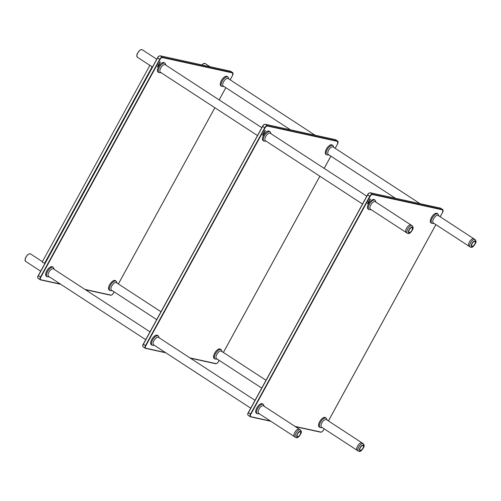 <?xml version="1.0" encoding="UTF-8"?>
<svg xmlns="http://www.w3.org/2000/svg" width="501" height="501" viewBox="0 0 501 501"><rect width="100%" height="100%" fill="white"/><g stroke="black" fill="none" stroke-linecap="round" stroke-linejoin="round"><path stroke-width="0.75" d="M158.059 65.894L158.397 65.606L158.059 65.894L158.078 65.531M158.397 65.606L158.084 65.537M157.984 66.026L158.322 65.399L158.429 65.775M158.134 65.23L158.46 64.629L158.842 65.017L158.541 65.28L158.454 64.767L158.184 65.243L158.448 64.767M158.541 65.28L158.949 64.761M158.585 65.13L158.529 64.648M160.307 62.205L160.019 62.531M159.907 62.475L160.095 62.155L159.907 62.475M160.095 62.155L159.788 62.531M159.713 62.669L159.913 61.974L160.439 62.086L159.944 62.519M159.982 62.675L160.433 62.086M159.23 63.295L159.888 62.807L159.662 63.452L159.819 62.944L159.23 63.295M159.293 63.408L159.788 63.157M159.356 63.27L159.625 62.75M158.836 64.103L158.761 64.422M158.685 64.548L158.848 64.003L159.105 64.404M159.024 64.529L159.255 64.084M157.84 66.264L157.558 66.614M157.489 66.746L157.646 66.195L157.903 66.595M157.828 66.727L157.89 66.126M111.454 290.154A4.496 2.029 -56.9 0 1 112.005 285.601A4.496 2.029 -56.9 0 1 116.038 282.489A4.496 2.029 -56.9 0 1 116.364 282.62M109.995 290.549L109.155 289.998A5.617 2.536 -56.9 0 1 109.851 284.311A5.617 2.536 -56.9 0 1 114.892 280.422A5.617 2.536 -56.9 0 1 115.293 280.585L116.138 281.136A5.617 2.536 123.1 0 0 115.731 280.967A5.617 2.536 123.1 0 0 110.69 284.856A5.617 2.536 123.1 0 0 109.995 290.549L112.299 290.661M223.221 86.003A4.496 2.029 -56.9 0 1 223.778 81.456A4.496 2.029 -56.9 0 1 227.811 78.344A4.496 2.029 -56.9 0 1 228.13 78.475M221.768 86.397L220.922 85.853A5.617 2.536 -56.9 0 1 221.617 80.166A5.617 2.536 -56.9 0 1 226.659 76.271A5.617 2.536 -56.9 0 1 227.066 76.44L227.905 76.985A5.617 2.536 123.1 0 0 227.504 76.822A5.617 2.536 123.1 0 0 222.463 80.711A5.617 2.536 123.1 0 0 221.768 86.397L224.066 86.516M48.578 276.395A4.496 2.029 -56.9 0 1 49.136 271.843A4.496 2.029 -56.9 0 1 53.169 268.73A4.496 2.029 -56.9 0 1 53.488 268.862M47.125 276.784L46.286 276.239A5.617 2.536 -56.9 0 1 46.981 270.553A5.617 2.536 -56.9 0 1 52.023 266.657A5.617 2.536 -56.9 0 1 52.423 266.826L53.263 267.371A5.617 2.536 123.1 0 0 52.862 267.208A5.617 2.536 123.1 0 0 47.82 271.097A5.617 2.536 123.1 0 0 47.125 276.784L49.43 276.903M160.345 72.244A4.496 2.029 -56.9 0 1 160.902 67.698A4.496 2.029 -56.9 0 1 164.935 64.585A4.496 2.029 -56.9 0 1 165.261 64.717M158.892 72.639L158.053 72.094A5.617 2.536 -56.9 0 1 158.748 66.401A5.617 2.536 -56.9 0 1 163.789 62.512A5.617 2.536 -56.9 0 1 164.19 62.681L165.029 63.226A5.617 2.536 123.1 0 0 164.629 63.063A5.617 2.536 123.1 0 0 159.587 66.952A5.617 2.536 123.1 0 0 158.892 72.639L161.197 72.758M44.639 263.144L44.539 263.144C42.886 262.718 42.184 262.261 42.441 261.772M149.812 65.33L137.387 57.233A4.459 2.01 -56.9 0 1 137.938 52.718A4.459 2.01 -56.9 0 1 141.94 49.63A4.459 2.01 -56.9 0 1 142.259 49.762L141.896 49.612C139.954 49.01 136.598 53.864 136.817 55.58L137.387 57.233M149.974 65.362L152.072 66.733M263.081 134.374L263.42 134.086M263.006 134.506L263.344 133.88L263.451 134.255M263.157 133.711L263.482 133.116L263.864 133.498L263.564 133.761L263.476 133.247L263.213 133.729L263.47 133.247M263.564 133.761L263.971 133.241M263.607 133.61L263.551 133.128M265.173 130.655L265.042 131.011M264.929 130.955L265.117 130.636L264.929 130.955M265.117 130.642L264.804 131.018M264.666 131.024L264.998 131.156L264.935 130.454L265.461 130.567L264.966 130.999M265.004 131.156L265.455 130.567M264.252 131.782L264.566 131.206L264.378 131.757L264.91 131.287L264.879 131.65L264.315 131.895L264.81 131.638M264.359 131.744L264.647 131.231M263.858 132.583L263.783 132.903M263.714 133.034L263.87 132.483L264.127 132.884M264.046 133.016L264.277 132.565M262.862 134.75L262.58 135.095M262.511 135.226L262.668 134.675L262.925 135.082M262.85 135.207L262.912 134.606M265.367 140.725A4.496 2.029 -56.9 0 1 266.125 135.852A4.496 2.029 -56.9 0 1 270.277 133.197M263.914 141.119L263.075 140.574A5.617 2.536 -56.9 0 1 264.021 134.481A5.617 2.536 -56.9 0 1 269.212 131.162L270.052 131.707A5.617 2.536 123.1 0 0 264.86 135.032A5.617 2.536 123.1 0 0 263.914 141.119L266.219 141.238M328.243 154.483A4.496 2.029 -56.9 0 1 328.794 149.937A4.496 2.029 -56.9 0 1 332.827 146.824A4.496 2.029 -56.9 0 1 333.152 146.956M326.79 154.878L325.944 154.333A5.617 2.536 -56.9 0 1 326.639 148.647A5.617 2.536 -56.9 0 1 331.681 144.751A5.617 2.536 -56.9 0 1 332.082 144.921L332.927 145.465A5.617 2.536 123.1 0 0 332.526 145.303A5.617 2.536 123.1 0 0 327.479 149.192A5.617 2.536 123.1 0 0 326.79 154.878L329.088 154.997M216.476 358.635A4.496 2.029 -56.9 0 1 217.027 354.082A4.496 2.029 -56.9 0 1 221.06 350.969A4.496 2.029 -56.9 0 1 221.386 351.101M215.017 359.029L214.177 358.478A5.617 2.536 -56.9 0 1 214.873 352.792A5.617 2.536 -56.9 0 1 219.914 348.903A5.617 2.536 -56.9 0 1 220.315 349.065L221.154 349.617A5.617 2.536 123.1 0 0 220.753 349.447A5.617 2.536 123.1 0 0 215.712 353.343A5.617 2.536 123.1 0 0 215.017 359.029L217.321 359.142M153.6 344.876A4.496 2.029 -56.9 0 1 154.158 340.323A4.496 2.029 -56.9 0 1 158.191 337.211A4.496 2.029 -56.9 0 1 158.51 337.342M152.147 345.27L151.308 344.719A5.617 2.536 -56.9 0 1 152.003 339.033A5.617 2.536 -56.9 0 1 157.045 335.144A5.617 2.536 -56.9 0 1 157.446 335.307L158.285 335.858A5.617 2.536 123.1 0 0 157.884 335.689A5.617 2.536 123.1 0 0 152.843 339.578A5.617 2.536 123.1 0 0 152.147 345.27L154.452 345.383M368.103 202.855L368.442 202.567M368.028 202.986L368.367 202.36L368.473 202.736L368.035 202.986L367.928 202.617L368.373 202.366L368.467 202.736M368.179 202.191L368.504 201.596L368.886 201.978L368.586 202.241L368.498 201.728L368.235 202.21L368.492 201.728M368.586 202.241L368.993 201.721M368.648 202.103L368.573 201.609M370.195 199.135L370.064 199.492M369.951 199.436L370.139 199.116L369.951 199.436M370.139 199.122L369.826 199.498M369.688 199.504L370.02 199.636L369.957 198.935L370.483 199.047L369.988 199.479M370.026 199.642L370.477 199.047M369.275 200.262L369.581 199.686L369.4 200.237L369.932 199.767L369.901 200.131L369.337 200.375L369.832 200.124M369.381 200.225L369.669 199.711M368.88 201.064L368.805 201.383M368.736 201.515L368.893 200.964L369.149 201.364M369.068 201.496L369.3 201.051M367.884 203.231L367.602 203.575M367.534 203.707L367.69 203.155L367.947 203.563M367.872 203.688L367.934 203.087M433.497 223.077A4.496 2.029 -56.9 0 1 433.265 222.97A4.496 2.029 -56.9 0 1 433.816 218.417A4.496 2.029 -56.9 0 1 437.849 215.305A4.496 2.029 -56.9 0 1 438.175 215.436A4.496 2.029 -56.9 0 1 438.362 215.605M431.806 223.358L430.966 222.813A5.617 2.536 -56.9 0 1 431.662 217.127A5.617 2.536 -56.9 0 1 436.703 213.232A5.617 2.536 -56.9 0 1 437.104 213.401L437.949 213.946A5.617 2.536 123.1 0 0 437.542 213.783A5.617 2.536 123.1 0 0 432.501 217.672A5.617 2.536 123.1 0 0 431.806 223.358L434.11 223.477M321.723 427.221A4.496 2.029 -56.9 0 1 321.498 427.115A4.496 2.029 -56.9 0 1 322.049 422.568A4.496 2.029 -56.9 0 1 326.082 419.45A4.496 2.029 -56.9 0 1 326.408 419.587A4.496 2.029 -56.9 0 1 326.596 419.75M320.039 427.51L319.2 426.958A5.617 2.536 -56.9 0 1 319.895 421.272A5.617 2.536 -56.9 0 1 324.936 417.383A5.617 2.536 -56.9 0 1 325.337 417.546L326.176 418.097A5.617 2.536 123.1 0 0 325.775 417.928A5.617 2.536 123.1 0 0 320.734 421.823A5.617 2.536 123.1 0 0 320.039 427.51L322.343 427.629M258.854 413.463A4.496 2.029 -56.9 0 1 258.622 413.356A4.496 2.029 -56.9 0 1 259.18 408.803A4.496 2.029 -56.9 0 1 263.213 405.691A4.496 2.029 -56.9 0 1 263.532 405.823A4.496 2.029 -56.9 0 1 263.726 405.992M257.17 413.751L256.33 413.2A5.617 2.536 -56.9 0 1 257.026 407.513A5.617 2.536 -56.9 0 1 262.067 403.624A5.617 2.536 -56.9 0 1 262.468 403.787L263.307 404.338A5.617 2.536 123.1 0 0 262.906 404.169A5.617 2.536 123.1 0 0 257.865 408.065A5.617 2.536 123.1 0 0 257.17 413.751L259.474 413.864M370.621 209.318A4.496 2.029 -56.9 0 1 370.389 209.205A4.496 2.029 -56.9 0 1 370.947 204.659A4.496 2.029 -56.9 0 1 374.98 201.546A4.496 2.029 -56.9 0 1 375.299 201.678A4.496 2.029 -56.9 0 1 375.493 201.847M368.936 209.6L368.097 209.055A5.617 2.536 -56.9 0 1 368.792 203.368A5.617 2.536 -56.9 0 1 373.834 199.473A5.617 2.536 -56.9 0 1 374.234 199.642L375.074 200.187A5.617 2.536 123.1 0 0 374.673 200.024A5.617 2.536 123.1 0 0 369.632 203.913A5.617 2.536 123.1 0 0 368.936 209.6L371.241 209.719M300.168 431.806A2.781 1.252 -56.9 0 1 299.304 435.67A2.781 1.252 -56.9 0 1 297.068 435.175A2.781 1.252 -56.9 0 1 300.168 431.806M362.949 445.508A2.781 1.252 -56.9 0 1 362.091 449.372A2.781 1.252 -56.9 0 1 359.856 448.883A2.781 1.252 -56.9 0 1 362.949 445.508M411.935 227.654A2.781 1.252 -56.9 0 1 411.07 231.518A2.781 1.252 -56.9 0 1 408.835 231.03A2.781 1.252 -56.9 0 1 411.935 227.654M474.804 241.419A2.781 1.252 -56.9 0 1 473.94 245.277A2.781 1.252 -56.9 0 1 471.704 244.789A2.781 1.252 -56.9 0 1 474.804 241.419M114.059 291.814L113.32 293.166A2.53 1.14 -56.9 0 1 110.946 295.108L84.945 289.415M60.364 284.036L40.769 279.746A2.53 1.14 -56.9 0 1 40.794 277.297L160.032 59.506A2.53 1.14 -56.9 0 1 162.405 57.571L232.583 72.933A2.53 1.14 -56.9 0 1 232.552 75.382L230.122 79.816M225.826 87.662L219.137 99.887M214.841 107.734L118.355 283.967M230.253 71.148L230.404 71.18A2.812 1.265 -56.9 0 1 230.604 71.261L160.157 55.793L230.404 71.18L232.583 72.933M160.013 55.805L160.157 55.793C158.974 55.912 158.078 56.6 157.477 57.866L157.59 57.972A2.812 1.265 -56.9 0 1 160.226 55.824L162.33 57.189A2.812 1.265 123.1 0 0 159.694 59.343L40.456 277.134A2.812 1.265 123.1 0 0 40.224 279.771A2.812 1.265 123.1 0 0 40.424 279.852L40.769 279.746M159.531 55.937A2.53 1.14 123.1 0 0 157.508 57.866L38.352 275.763L157.59 57.972L160.032 59.506M157.489 57.897L38.239 275.656C37.562 276.558 37.525 277.473 38.126 278.399A2.812 1.265 -56.9 0 1 38.352 275.763L40.794 277.297M38.327 278.481A2.812 1.265 -56.9 0 1 38.126 278.399L40.5 279.884L60.821 284.33M38.258 275.688A2.53 1.14 123.1 0 0 37.794 277.567M40.575 279.89L60.784 284.311M85.364 289.691L110.946 295.108M233.034 73.465A2.812 1.265 123.1 0 0 232.702 72.632A2.812 1.265 123.1 0 0 232.502 72.551L162.33 57.189L162.405 57.571M40.681 271.198L25.62 261.378A4.459 2.01 -56.9 0 1 25.983 257.188A4.459 2.01 -56.9 0 1 30.492 253.907C29.039 253.45 27.517 254.521 25.914 257.126A4.29 1.935 123.1 0 0 25.1 260.219M29.221 253.901A4.29 1.935 123.1 0 0 25.939 257.126L25.05 259.725L25.62 261.378M140.988 49.749A4.29 1.935 123.1 0 0 138.076 52.361A4.29 1.935 123.1 0 0 136.867 56.074M201.953 64.936A4.459 2.01 -56.9 0 1 205.128 63.521L210.007 66.702M203.857 63.508A4.29 1.935 123.1 0 0 201.878 64.923M219.081 360.294L218.342 361.653A2.53 1.14 -56.9 0 1 215.962 363.588L189.967 357.896M165.386 352.516L145.791 348.226A2.53 1.14 -56.9 0 1 145.816 345.778L265.054 127.987A2.53 1.14 -56.9 0 1 267.428 126.052L337.605 141.414A2.53 1.14 -56.9 0 1 337.574 143.862L335.144 148.296M330.848 156.143L324.16 168.367M319.863 176.214L223.377 352.447M335.275 139.629L335.426 139.66A2.812 1.265 -56.9 0 1 335.626 139.741L265.179 124.273L335.426 139.66L337.605 141.414M265.035 124.286L265.179 124.273C263.996 124.392 263.1 125.081 262.499 126.346L262.612 126.452A2.812 1.265 -56.9 0 1 265.248 124.304L267.352 125.67A2.812 1.265 123.1 0 0 264.71 127.824L145.478 345.615A2.812 1.265 123.1 0 0 145.246 348.251A2.812 1.265 123.1 0 0 145.447 348.333L145.791 348.226M264.553 124.417A2.53 1.14 123.1 0 0 262.53 126.346L143.374 344.243L262.612 126.452L265.054 127.987M262.511 126.377L143.261 344.137C142.585 345.039 142.547 345.953 143.148 346.88A2.812 1.265 -56.9 0 1 143.374 344.243L145.816 345.778M143.349 346.968A2.812 1.265 -56.9 0 1 143.148 346.88L145.522 348.364L165.844 352.81M143.28 344.168A2.53 1.14 123.1 0 0 142.816 346.047M145.597 348.37L165.806 352.792M190.386 358.171L215.962 363.588M338.056 141.946A2.812 1.265 123.1 0 0 337.724 141.113A2.812 1.265 123.1 0 0 337.524 141.031L267.352 125.67L267.428 126.052M324.103 428.775L323.364 430.134A2.53 1.14 -56.9 0 1 320.984 432.069L294.989 426.376M270.408 420.997L250.813 416.707A2.53 1.14 -56.9 0 1 250.838 414.258L370.076 196.467A2.53 1.14 -56.9 0 1 372.45 194.532L442.627 209.894A2.53 1.14 -56.9 0 1 442.596 212.343L440.166 216.783M435.87 224.63L328.399 420.928M440.291 208.109L440.448 208.14A2.812 1.265 -56.9 0 1 440.648 208.228L370.201 192.753L440.448 208.14L442.627 209.894M370.057 192.772L370.201 192.753C369.018 192.872 368.122 193.568 367.515 194.826L367.634 194.933A2.812 1.265 -56.9 0 1 370.27 192.785L372.375 194.156A2.812 1.265 123.1 0 0 369.732 196.304L250.5 414.095A2.812 1.265 123.1 0 0 250.268 416.732A2.812 1.265 123.1 0 0 250.469 416.813L250.813 416.707M369.575 192.904A2.53 1.14 123.1 0 0 367.552 194.826L248.396 412.724L367.634 194.933L370.076 196.467M367.534 194.858L248.283 412.617C247.607 413.519 247.569 414.44 248.164 415.36A2.812 1.265 -56.9 0 1 248.396 412.724L250.838 414.258M248.371 415.448A2.812 1.265 -56.9 0 1 248.164 415.36L250.544 416.845L270.859 421.291M248.302 412.649A2.53 1.14 123.1 0 0 247.838 414.527M250.619 416.851L270.828 421.272M295.408 426.652L320.984 432.069M443.078 210.433A2.812 1.265 123.1 0 0 442.746 209.593A2.812 1.265 123.1 0 0 442.546 209.512L372.375 194.156L372.45 194.532M437.943 215.33L474.052 238.896A4.459 2.01 123.1 0 0 473.902 238.777A4.459 2.01 123.1 0 0 473.583 238.645A4.459 2.01 123.1 0 0 469.581 241.732A4.459 2.01 123.1 0 0 469.03 246.248A4.459 2.01 123.1 0 0 469.193 246.335L433.071 222.801M326.176 419.475L362.198 442.99A4.459 2.01 123.1 0 0 362.054 442.871A4.459 2.01 123.1 0 0 361.735 442.74A4.459 2.01 123.1 0 0 357.733 445.827A4.459 2.01 123.1 0 0 357.182 450.343A4.459 2.01 123.1 0 0 357.345 450.424L321.304 426.946M263.301 405.716L299.416 429.288A4.459 2.01 123.1 0 0 299.266 429.163A4.459 2.01 123.1 0 0 298.947 429.031A4.459 2.01 123.1 0 0 294.945 432.125A4.459 2.01 123.1 0 0 294.394 436.64A4.459 2.01 123.1 0 0 294.557 436.722L258.428 413.187M411.177 225.131A4.459 2.01 123.1 0 0 411.033 225.018A4.459 2.01 123.1 0 0 410.714 224.886A4.459 2.01 123.1 0 0 406.712 227.974A4.459 2.01 123.1 0 0 406.161 232.489A4.459 2.01 123.1 0 0 406.324 232.577M300.418 431.342A3.319 1.497 -56.9 0 1 299.391 435.945A3.319 1.497 -56.9 0 1 296.724 435.363A3.319 1.497 -56.9 0 1 300.418 431.342M300.112 429.814A4.44 2.004 123.1 0 0 296.129 432.895A4.44 2.004 123.1 0 0 295.577 437.392C297.156 438.519 298.978 437.179 301.051 433.371C301.627 432.069 301.42 430.929 300.431 429.946A4.44 2.004 123.1 0 0 300.112 429.814M363.206 445.045A3.319 1.497 -56.9 0 1 362.179 449.654A3.319 1.497 -56.9 0 1 359.511 449.065A3.319 1.497 -56.9 0 1 363.206 445.045M362.899 443.523A4.44 2.004 123.1 0 0 358.916 446.598A4.44 2.004 123.1 0 0 358.365 451.094C359.943 452.221 361.766 450.881 363.839 447.074C364.409 445.771 364.202 444.631 363.219 443.654A4.44 2.004 123.1 0 0 362.899 443.523M412.185 227.191A3.319 1.497 -56.9 0 1 411.158 231.8A3.319 1.497 -56.9 0 1 408.49 231.218A3.319 1.497 -56.9 0 1 412.185 227.191M411.878 225.669A4.44 2.004 123.1 0 0 407.895 228.744A4.44 2.004 123.1 0 0 407.344 233.241C408.922 234.368 410.745 233.028 412.818 229.226C413.394 227.924 413.187 226.778 412.198 225.801A4.44 2.004 123.1 0 0 411.878 225.669M475.061 240.95A3.319 1.497 -56.9 0 1 474.027 245.559A3.319 1.497 -56.9 0 1 471.36 244.976A3.319 1.497 -56.9 0 1 475.061 240.95M474.754 239.428A4.44 2.004 123.1 0 0 470.765 242.503A4.44 2.004 123.1 0 0 470.22 246.999C471.792 248.127 473.614 246.793 475.693 242.985C476.263 241.682 476.056 240.543 475.067 239.559A4.44 2.004 123.1 0 0 474.754 239.428M230.153 79.834L232.589 75.375L232.702 72.632L230.604 71.261M114.084 291.826L113.351 293.166C112.75 294.431 111.855 295.12 110.671 295.239L85.395 289.71M225.857 87.681L219.162 99.906M214.866 107.753L118.38 283.979M117.171 283.19L116.138 281.136M228.938 79.045L227.905 76.985M54.302 269.432L53.263 267.371M166.069 65.287L165.029 63.226M42.397 261.672L30.492 253.907M156.744 59.206L142.259 49.762M152.448 67.053L151.59 66.495M201.853 64.917L203.387 63.665L205.128 63.521M44.633 263.163L152.116 66.833M42.234 261.973L149.874 65.368M149.993 331.831L53.263 268.755M145.697 339.678L48.39 276.226M261.766 127.686L165.029 64.604M257.47 135.533L160.157 72.075M160.984 311.76L116.132 282.514M156.688 319.607L111.26 289.985M315.029 135.182L227.899 78.369M290.455 129.803L223.026 85.84M335.169 148.315L337.611 143.856L337.724 141.113L335.626 139.741M219.106 360.313L218.373 361.647C217.772 362.912 216.877 363.601 215.693 363.726L190.418 358.19M330.879 156.162L324.185 168.386M319.889 176.233L223.402 352.466M271.091 133.767L270.052 131.707M333.96 147.526L332.927 145.465M222.194 351.671L221.154 349.617M159.324 337.912L158.285 335.858M366.782 196.167L270.052 133.091M362.486 204.013L265.179 140.562M420.051 203.663L332.921 146.849M395.471 198.283L328.049 154.321M216.282 358.465L261.71 388.087M221.154 350.994L266.006 380.24M255.015 400.312L158.285 337.236M250.719 408.158L153.412 344.707M440.191 216.795L442.633 212.343L442.746 209.593L440.648 208.228M324.128 428.793L323.395 430.127C322.794 431.392 321.899 432.087 320.715 432.206L295.44 426.67M435.895 224.642L328.424 420.946M438.982 216.006L437.949 213.946M327.216 420.157L326.176 418.097M264.346 406.392L263.307 404.338M376.113 202.247L375.074 200.187M370.201 209.042L406.33 232.577M411.183 225.137L375.074 201.571M300.431 429.946L299.297 429.207M295.577 437.392L294.444 436.647M363.219 443.654L362.085 442.915M358.365 451.094L357.232 450.355M412.198 225.801L411.064 225.062M407.344 233.241L406.211 232.502M475.067 239.559L473.933 238.82M470.22 246.999L469.08 246.26"/></g></svg>
